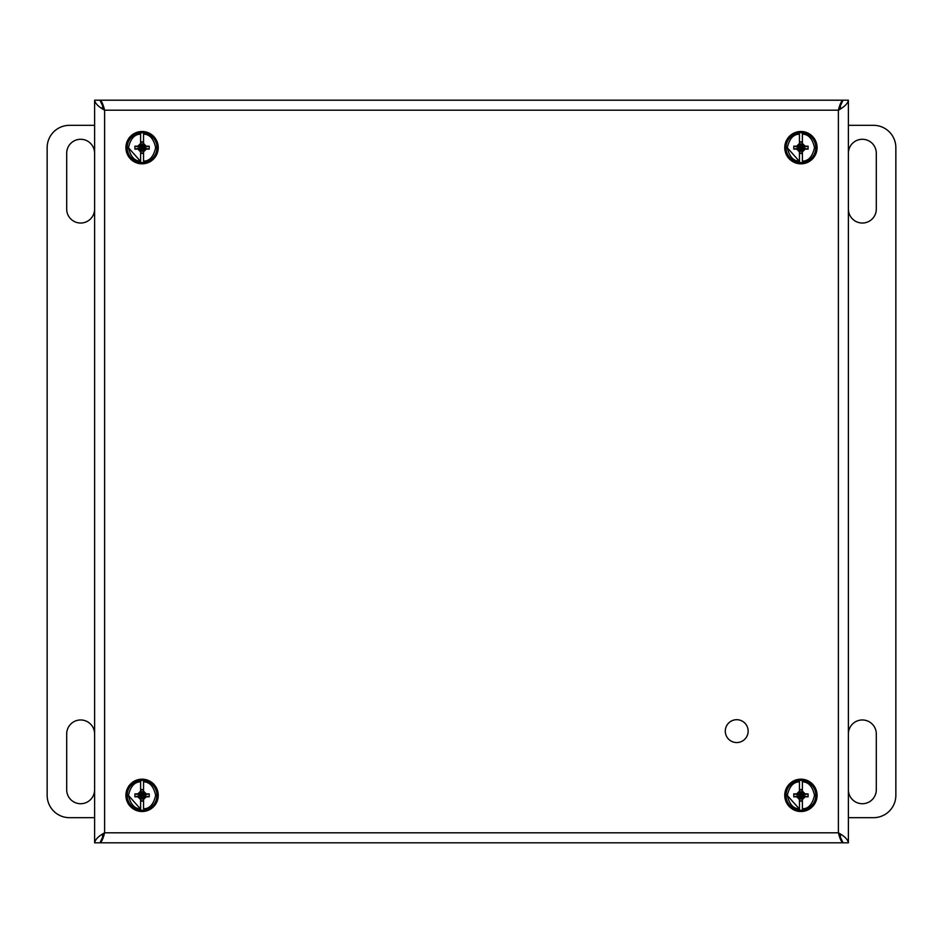 <?xml version="1.0" encoding="UTF-8"?>
<svg xmlns="http://www.w3.org/2000/svg" width="943" height="943" viewBox="0 0 943 943"><rect width="100%" height="100%" fill="white"/><g stroke="black" fill="none" stroke-linecap="round" stroke-linejoin="round"><path stroke-width="1.41" d="M736.719 719.698A11.434 11.434 0 0 1 746.62 736.848A11.434 11.434 0 0 1 726.817 736.848A11.434 11.434 0 0 1 736.719 719.698M94.606 789.762A13.956 13.956 0 0 1 80.65 803.719A13.956 13.956 0 0 1 66.694 789.762L66.694 733.925A13.956 13.956 0 0 1 80.65 719.969A13.956 13.956 0 0 1 94.606 733.925M94.606 209.075A13.956 13.956 0 0 1 80.65 223.031A13.956 13.956 0 0 1 66.694 209.075L66.694 153.237A13.956 13.956 0 0 1 80.65 139.281A13.956 13.956 0 0 1 94.606 153.237M94.606 817.675L69.487 817.675A22.337 22.337 0 0 1 47.15 795.35L47.15 147.65A22.337 22.337 0 0 1 69.487 125.325L94.606 125.325M848.394 153.237A13.956 13.956 0 0 1 862.35 139.281A13.956 13.956 0 0 1 876.306 153.237L876.306 209.075A13.956 13.956 0 0 1 862.35 223.031A13.956 13.956 0 0 1 848.394 209.075M848.394 733.925A13.956 13.956 0 0 1 862.35 719.969A13.956 13.956 0 0 1 876.306 733.925L876.306 789.762A13.956 13.956 0 0 1 862.35 803.719A13.956 13.956 0 0 1 848.394 789.762M848.394 125.325L873.513 125.325A22.337 22.337 0 0 1 895.85 147.65L895.85 795.35A22.337 22.337 0 0 1 873.513 817.675L848.394 817.675M800.925 779.177A16.172 16.172 0 0 0 786.922 803.436A16.172 16.172 0 0 0 814.929 803.436A16.172 16.172 0 0 0 800.925 779.177M787.346 795.503L799.192 808.811M799.452 780.498A14.923 14.923 0 0 1 815.848 795.35A14.923 14.923 0 0 1 799.452 810.19L799.452 798.261L799.735 801.126L802.128 801.126L802.399 798.261L802.399 808.846C808.493 808.764 812.524 804.261 814.504 795.35C812.524 786.438 808.493 781.936 802.399 781.841L802.399 792.438L802.128 789.562L799.735 789.562L799.452 792.438L799.452 781.841C793.369 781.936 789.338 786.438 787.346 795.35C789.338 804.261 793.369 808.764 799.452 808.846L799.452 810.19A14.923 14.923 0 0 1 799.452 780.498A14.923 14.923 0 0 0 799.452 810.19M802.399 780.498L802.399 781.841L802.399 780.498A14.923 14.923 0 0 1 802.399 810.19M799.452 791.142L796.729 793.876L793.782 793.876L793.782 796.823L796.729 796.823L799.452 799.546M802.399 799.546L805.133 796.823L808.08 796.823L808.08 793.876L805.133 793.876L802.399 791.142M802.128 791.943L800.925 795.35L803.401 792.874M802.128 789.562L800.925 795.35L805.133 793.876M799.735 789.562L800.925 795.35L808.08 793.876M799.735 791.943L800.925 795.35L808.08 796.823M798.462 792.874L800.925 795.35L805.133 796.823M796.729 793.876L800.925 795.35L803.401 797.813M793.782 793.876L800.925 795.35L802.128 798.745M793.782 796.823L800.925 795.35L802.128 801.126M796.729 796.823L800.925 795.35L799.735 801.126M798.462 797.813L800.925 795.35L799.735 798.745M800.925 131.49A16.172 16.172 0 0 0 786.922 155.736A16.172 16.172 0 0 0 814.929 155.736A16.172 16.172 0 0 0 800.925 131.49M787.346 147.803L799.192 161.123M799.452 132.81A14.923 14.923 0 0 1 815.848 147.65A14.923 14.923 0 0 1 799.452 162.502L799.452 150.562L799.735 153.438L802.128 153.438L802.399 150.562L802.399 161.159C808.493 161.064 812.524 156.562 814.504 147.65C812.524 138.739 808.493 134.236 802.399 134.154L802.399 144.739L802.128 141.874L799.735 141.874L799.452 144.739L799.452 134.154C793.369 134.236 789.338 138.739 787.346 147.65C789.338 156.562 793.369 161.064 799.452 161.159L799.452 162.502A14.923 14.923 0 0 1 799.452 132.81A14.923 14.923 0 0 0 799.452 162.502M802.399 132.81L802.399 134.154L802.399 132.81A14.923 14.923 0 0 1 802.399 162.502M799.452 143.454L796.729 146.177L793.782 146.177L793.782 149.124L796.729 149.124L799.452 151.858M802.399 151.858L805.133 149.124L808.08 149.124L808.08 146.177L805.133 146.177L802.399 143.454M802.128 144.255L800.925 147.65L803.401 145.187M802.128 141.874L800.925 147.65L805.133 146.177M799.735 141.874L800.925 147.65L808.08 146.177M799.735 144.255L800.925 147.65L808.08 149.124M798.462 145.187L800.925 147.65L805.133 149.124M796.729 146.177L800.925 147.65L803.401 150.126M793.782 146.177L800.925 147.65L802.128 151.057M793.782 149.124L800.925 147.65L802.128 153.438M796.729 149.124L800.925 147.65L799.735 153.438M798.462 150.126L800.925 147.65L799.735 151.057M142.075 131.49A16.172 16.172 0 0 0 128.071 155.736A16.172 16.172 0 0 0 156.078 155.736A16.172 16.172 0 0 0 142.075 131.49M128.496 147.803L140.342 161.123M143.548 162.502A14.923 14.923 0 0 1 140.601 162.502L140.601 150.562L140.872 153.438L143.265 153.438L143.548 150.562L143.548 161.159C149.631 161.064 153.662 156.562 155.654 147.65C153.662 138.739 149.631 134.236 143.548 134.154L143.548 144.739L143.265 141.874L140.872 141.874L140.601 144.739L140.601 132.81A14.923 14.923 0 0 1 156.986 147.65A14.923 14.923 0 0 1 143.548 162.502A14.923 14.923 0 0 0 143.548 132.81L143.548 134.154L143.548 132.81M140.601 162.502A14.923 14.923 0 0 1 140.601 132.81L140.601 134.154C134.507 134.236 130.476 138.739 128.496 147.65C130.476 156.562 134.507 161.064 140.601 161.159L140.601 162.502A14.923 14.923 0 0 1 140.601 132.81M140.601 143.454L137.867 146.177L134.92 146.177L134.92 149.124L137.867 149.124L140.601 151.858M143.548 151.858L146.271 149.124L149.218 149.124L149.218 146.177L146.271 146.177L143.548 143.454M143.265 144.255L142.075 147.65L144.538 145.187M143.265 141.874L142.075 147.65L146.271 146.177M140.872 141.874L142.075 147.65L149.218 146.177M140.872 144.255L142.075 147.65L149.218 149.124M139.599 145.187L142.075 147.65L146.271 149.124M137.867 146.177L142.075 147.65L144.538 150.126M134.92 146.177L142.075 147.65L143.265 151.057M134.92 149.124L142.075 147.65L143.265 153.438M137.867 149.124L142.075 147.65L140.872 153.438M139.599 150.126L142.075 147.65L140.872 151.057M142.075 779.177A16.172 16.172 0 0 0 128.071 803.436A16.172 16.172 0 0 0 156.078 803.436A16.172 16.172 0 0 0 142.075 779.177M128.496 795.503L140.342 808.811M143.548 810.19A14.923 14.923 0 0 1 140.601 810.19L140.601 798.261L140.872 801.126L143.265 801.126L143.548 798.261L143.548 808.846C149.631 808.764 153.662 804.261 155.654 795.35C153.662 786.438 149.631 781.936 143.548 781.841L143.548 792.438L143.265 789.562L140.872 789.562L140.601 792.438L140.601 780.498A14.923 14.923 0 0 1 156.986 795.35A14.923 14.923 0 0 1 143.548 810.19A14.923 14.923 0 0 0 143.548 780.498L143.548 781.841L143.548 780.498M140.601 810.19A14.923 14.923 0 0 1 140.601 780.498L140.601 781.841C134.507 781.936 130.476 786.438 128.496 795.35C130.476 804.261 134.507 808.764 140.601 808.846L140.601 810.19A14.923 14.923 0 0 1 140.601 780.498M140.601 791.142L137.867 793.876L134.92 793.876L134.92 796.823L137.867 796.823L140.601 799.546M143.548 799.546L146.271 796.823L149.218 796.823L149.218 793.876L146.271 793.876L143.548 791.142M143.265 791.943L142.075 795.35L144.538 792.874M143.265 789.562L142.075 795.35L146.271 793.876M140.872 789.562L142.075 795.35L149.218 793.876M140.872 791.943L142.075 795.35L149.218 796.823M139.599 792.874L142.075 795.35L146.271 796.823M137.867 793.876L142.075 795.35L144.538 797.813M134.92 793.876L142.075 795.35L143.265 798.745M134.92 796.823L142.075 795.35L143.265 801.126M137.867 796.823L142.075 795.35L140.872 801.126M139.599 797.813L142.075 795.35L140.872 798.745M840.59 835.958L838.386 832.799L843.03 842.806L99.97 842.806C101.514 842.217 103.07 838.881 104.614 832.799C98.543 836.135 95.208 839.47 94.606 842.806L99.97 842.806L104.614 832.799L102.41 835.958M102.41 107.042L104.614 110.201L99.97 100.194L94.606 100.194C95.208 103.53 98.543 106.865 104.614 110.201L104.614 832.799L838.386 832.799L838.386 110.201L840.59 107.042M843.03 100.194L838.386 110.201C844.456 106.865 847.792 103.53 848.394 100.194L843.03 100.194C841.486 100.783 839.93 104.119 838.386 110.201L104.614 110.201C103.07 104.119 101.514 100.783 99.97 100.194L843.03 100.194M848.394 842.806L843.03 842.806C841.486 842.217 839.93 838.881 838.386 832.799C844.456 836.135 847.792 839.47 848.394 842.806L848.394 100.194M94.606 100.194L94.606 842.806"/></g></svg>
